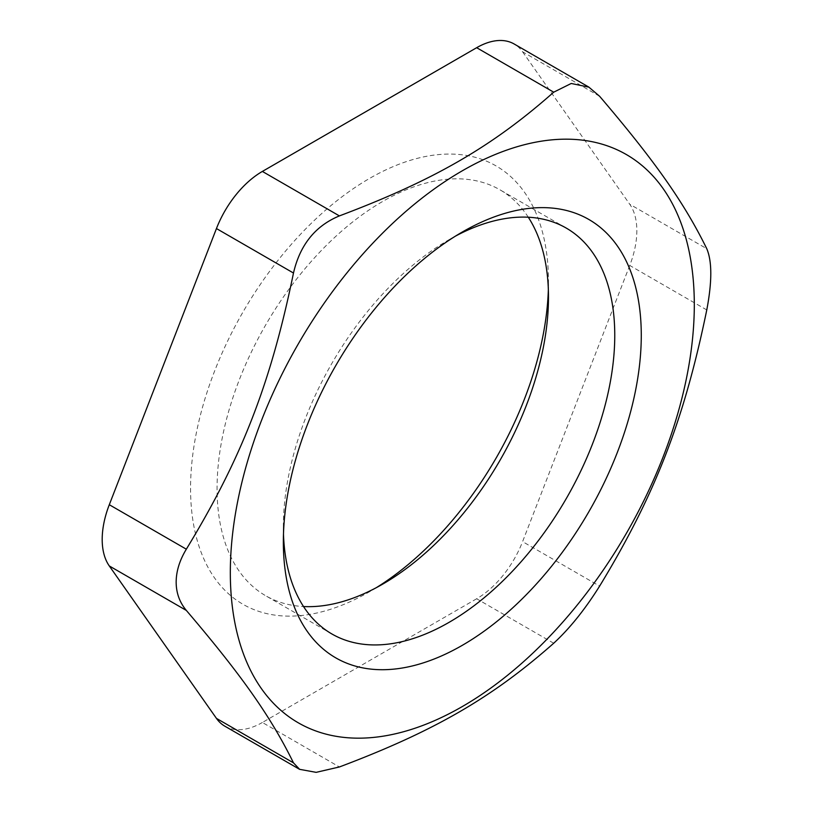 <?xml version="1.0" encoding="UTF-8"?>
<svg xmlns="http://www.w3.org/2000/svg" width="813" height="813" viewBox="0 0 813 813"><rect width="100%" height="100%" fill="white"/><g stroke="black" fill="none" stroke-linecap="round" stroke-linejoin="round"><path stroke-width="0.61" stroke-dasharray="4.07 3.05" d="M706.771 309.946L629.74 265.475A74.989 43.292 120 0 0 629.74 204.246L706.771 248.717M629.74 265.475L522.586 541.631L599.618 586.112M553.704 643.235L476.662 598.764A74.989 43.292 120 0 0 522.586 541.631M476.662 598.764L262.365 722.483L339.397 766.964M224.876 726.202A74.989 43.292 120 0 0 262.365 722.483M599.618 96.28L522.586 51.808A74.989 43.292 120 0 0 514.162 43.993M522.586 51.808L629.74 204.246M376.277 587.697A253.087 146.116 -60 0 1 369.519 591.742A253.087 146.116 -60 0 1 190.557 488.42A253.087 146.116 -60 0 1 369.519 178.454A253.087 146.116 -60 0 1 548.48 281.776A253.087 146.116 -60 0 1 548.348 289.652M548.48 281.776L548.48 297.08M528.298 217.223A234.337 135.293 120 0 0 499.944 189.805A234.337 135.293 120 0 0 265.597 325.098A234.337 135.293 120 0 0 265.607 595.695A234.337 135.293 120 0 0 303.534 606.539M283.483 534.121A234.337 135.293 -60 0 1 283.351 526.682A234.337 135.293 -60 0 1 449.05 239.683A234.337 135.293 -60 0 1 455.554 236.075M382.771 584.09L369.519 591.742M566.224 228.067L499.944 189.805M331.887 633.967L265.607 595.695M283.351 526.682L283.351 541.997M449.05 239.683L462.312 232.02"/><path stroke-width="1.22" d="M706.771 248.717C712.127 261.319 712.127 281.735 706.771 309.946C684.14 420.057 655.085 494.954 599.618 586.112C584.954 609.506 569.639 628.551 553.704 643.235C492.028 697.798 433.908 731.354 339.397 766.964L316.135 772.35L299.631 769.332L293.483 762.858C270.851 716.792 241.786 675.451 186.329 610.421C179.602 602.372 176.208 592.941 176.157 582.138C176.208 571.295 179.602 560.309 186.329 549.192C241.786 458.034 270.851 383.147 293.483 273.026C299.987 244.916 315.292 225.872 339.397 215.902C433.908 180.293 492.028 146.747 553.704 92.184L571.214 83.475L588.897 87.164L599.618 96.28C655.085 161.309 684.14 202.65 706.771 248.717M293.483 762.858L216.451 718.387A74.989 43.292 120 0 0 224.876 726.202L299.621 769.352M216.451 718.387L109.298 565.95L186.329 610.421M186.329 549.192L109.298 504.721A74.989 43.292 120 0 0 109.298 565.95M109.298 504.721L216.451 228.555L293.483 273.026M339.397 215.902L262.365 171.431A74.989 43.292 120 0 0 216.451 228.555M262.365 171.431L476.662 47.703L553.704 92.184M588.907 87.143L514.162 43.993A74.989 43.292 120 0 0 476.662 47.703M548.348 289.652A253.087 146.116 -60 0 1 376.277 587.697M230.323 572.606A328.076 189.419 120 0 0 578.307 603.693A328.076 189.419 120 0 0 578.307 139.714A328.076 189.419 120 0 0 230.323 572.606M303.534 606.539A234.337 135.293 120 0 0 382.771 584.09A234.337 135.293 120 0 0 548.48 297.08A234.337 135.293 120 0 0 528.298 217.223M455.554 236.075A234.337 135.293 -60 0 1 566.224 228.067A234.337 135.293 -60 0 1 614.76 335.352A234.337 135.293 -60 0 1 512.464 571.183A234.337 135.293 -60 0 1 331.887 633.967A234.337 135.293 -60 0 1 283.483 534.121M641.274 335.352A253.087 146.116 120 0 0 462.312 232.02A253.087 146.116 120 0 0 283.351 541.997A253.087 146.116 120 0 0 462.312 645.319A253.087 146.116 120 0 0 641.274 335.352"/></g></svg>

